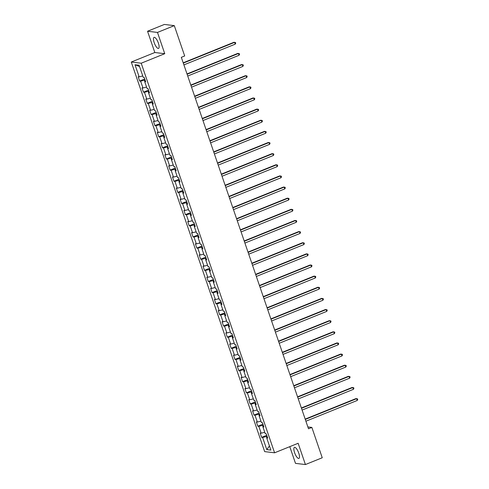 <?xml version="1.0" encoding="UTF-8"?>
<svg xmlns="http://www.w3.org/2000/svg" width="489" height="489" viewBox="0 0 489 489"><rect width="100%" height="100%" fill="white"/><g stroke="black" fill="none" stroke-linecap="round" stroke-linejoin="round"><path stroke-width="0.73" d="M298.767 453.144A5.966 1.877 -112 0 0 294.439 447.368A5.966 1.877 -112 0 0 294.58 452.649A5.966 1.877 -112 0 0 298.907 458.425A5.966 1.877 -112 0 0 298.767 453.144M158.393 43.148A5.966 1.877 -112 0 0 154.066 37.372A5.966 1.877 -112 0 0 154.206 42.653A5.966 1.877 -112 0 0 158.534 48.429A5.966 1.877 -112 0 0 158.393 43.148M289.775 446.659L295.497 463.37L305.423 464.55L322.245 457.753L311.86 427.417L307.868 426.94M131.278 62.036L264.665 451.616L274.592 452.796L141.211 63.215L131.278 62.036L154.83 52.519L164.756 53.698L157.476 32.427L147.544 31.247L154.83 52.519M147.544 31.247L164.365 24.45L174.298 25.63L157.476 32.427M267.452 437.398L266.707 437.961L267.685 438.077L266.218 433.792L265.24 433.676L262.893 426.824L263.871 426.94L262.404 422.661L261.426 422.545L259.078 415.693L260.062 415.809L258.595 411.524L257.611 411.408L255.27 404.556L256.248 404.672L254.781 400.387L253.803 400.271L251.456 393.419L252.434 393.535L250.967 389.256L249.989 389.14L247.642 382.288L248.626 382.404L247.159 378.119L246.175 378.003L243.834 371.151L244.812 371.267L243.345 366.982L242.367 366.866L240.02 360.014L240.998 360.13L239.531 355.851L238.553 355.735L236.205 348.883L237.183 348.999L235.722 344.714L234.738 344.598L232.391 337.746L233.375 337.862L231.908 333.577L230.93 333.461L228.583 326.609L229.561 326.725L228.094 322.447L227.116 322.33L224.769 315.478L225.747 315.594L224.28 311.31L223.302 311.193L220.955 304.341L221.939 304.458L220.472 300.173L219.494 300.057L217.147 293.204L218.125 293.321L216.658 289.042L215.68 288.926L213.332 282.074L214.31 282.19L212.843 277.905L211.865 277.789L209.518 270.937L210.502 271.053L209.035 266.768L208.051 266.652L205.71 259.8L206.688 259.916L205.221 255.637L204.243 255.521L201.896 248.669L202.874 248.785L201.407 244.5L200.429 244.384L198.082 237.532L199.06 237.648L197.599 233.363L196.615 233.247L194.274 226.395L195.252 226.511L193.785 222.232L192.807 222.116L190.459 215.264L191.437 215.38L189.97 211.095L188.992 210.979L186.645 204.127L187.623 204.243L186.156 199.958L185.178 199.842L182.831 192.99L183.815 193.106L182.348 188.827L181.37 188.711L179.023 181.859L180.001 181.975L178.534 177.69L177.556 177.574L175.209 170.722L176.187 170.838L174.72 166.553L173.742 166.437L171.394 159.585L172.379 159.701L170.912 155.423L169.927 155.306L167.586 148.454L168.564 148.57L167.097 144.286L166.119 144.169L163.772 137.317L164.75 137.433L163.283 133.149L162.305 133.032L159.958 126.18L160.936 126.296L159.475 122.018L158.491 121.902L156.15 115.049L157.128 115.166L155.661 110.881L154.683 110.765L152.336 103.912L153.314 104.029L151.847 99.744L150.869 99.628L148.522 92.776L149.5 92.892L148.039 88.613L147.055 88.497L144.707 81.645L145.691 81.761L144.224 77.476L143.246 77.36L139.09 65.226L135.013 64.744L139.542 66.553M266.707 437.961L270.857 450.094L266.78 449.611L262.624 437.478L261.646 437.362L266.737 435.302M135.013 64.744L139.163 76.877L138.185 76.761L139.652 81.04L140.63 81.156L142.977 88.008L141.999 87.892L143.466 92.177L144.444 92.293L146.792 99.145L145.808 99.029L147.275 103.313L148.259 103.43L150.6 110.282L149.622 110.166L151.089 114.444L152.067 114.56L154.414 121.413L153.436 121.296L154.903 125.581L155.881 125.697L158.228 132.55L157.25 132.433L158.711 136.718L159.695 136.834L162.036 143.687L161.058 143.57L162.525 147.849L163.503 147.965L165.85 154.817L164.872 154.701L166.339 158.986L167.317 159.102L169.665 165.954L168.687 165.838L170.154 170.123L171.132 170.239L173.479 177.091L172.495 176.975L173.962 181.254L174.94 181.37L177.287 188.222L176.309 188.106L177.776 192.391L178.754 192.507L181.101 199.359L180.123 199.243L181.59 203.528L182.568 203.644L184.915 210.496L183.931 210.38L185.398 214.659L186.382 214.775L188.723 221.627L187.745 221.511L189.212 225.796L190.19 225.912L192.538 232.764L191.56 232.648L193.027 236.933L194.005 237.049L196.352 243.901L195.374 243.785L196.835 248.064L197.819 248.18L200.16 255.032L199.182 254.916L200.649 259.201L201.627 259.317L203.974 266.169L202.996 266.053L204.463 270.338L205.441 270.454L207.788 277.306L206.81 277.19L208.271 281.468L209.255 281.585L211.603 288.437L210.618 288.321L212.085 292.605L213.063 292.722L215.411 299.574L214.433 299.457L215.9 303.742L216.878 303.858L219.225 310.711L218.247 310.594L219.714 314.873L220.692 314.989L223.039 321.841L222.055 321.725L223.522 326.01L224.5 326.126L226.847 332.978L225.869 332.862L227.336 337.147L228.314 337.263L230.661 344.115L229.683 343.999L231.15 348.278L232.128 348.394L234.476 355.246L233.491 355.13L234.958 359.415L235.942 359.531L238.284 366.383L237.306 366.267L238.773 370.552L239.751 370.668L242.098 377.52L241.12 377.404L242.587 381.683L243.565 381.799L245.912 388.651L244.934 388.535L246.395 392.82L247.379 392.936L249.72 399.788L248.742 399.672L250.209 403.957L251.187 404.073L253.534 410.925L252.556 410.809L254.023 415.088L255.001 415.204L257.348 422.056L256.37 421.94L257.837 426.225L258.815 426.341L261.163 433.193L260.179 433.077L261.646 437.362M174.298 25.63L184.683 55.966L181.321 57.323L308.492 428.774L311.86 427.417M263.247 425.112L262.581 425.381L263.039 426.72M263.638 426.267L262.893 426.824M261.163 433.193L264.757 432.276M258.815 426.341L262.581 425.381M259.433 413.975L258.767 414.244L259.225 415.583M259.83 415.13L259.078 415.693M257.348 422.056L260.949 421.139M255.001 415.204L258.767 414.244M255.619 402.844L254.952 403.113L255.411 404.446M256.016 403.993L255.27 404.556M253.534 410.925L257.135 410.008M251.187 404.073L254.952 403.113M251.811 391.707L251.144 391.976L251.597 393.315M252.202 392.863L251.456 393.419M249.72 399.788L253.32 398.871M247.379 392.936L251.144 391.976M247.996 380.57L247.33 380.839L247.789 382.178M248.394 381.726L247.642 382.288M245.912 388.651L249.512 387.734M243.565 381.799L247.33 380.839M244.182 369.439L243.516 369.708L243.974 371.041M244.579 370.589L243.834 371.151M242.098 377.52L245.698 376.603M239.751 370.668L243.516 369.708M240.374 358.303L239.702 358.571L240.16 359.91M240.765 359.458L240.02 360.014M238.284 366.383L241.884 365.466M235.942 359.531L239.702 358.571M236.56 347.166L235.894 347.434L236.352 348.773M236.951 348.321L236.205 348.883M234.476 355.246L238.07 354.329M232.128 348.394L235.894 347.434M232.746 336.035L232.079 336.304L232.538 337.636M233.143 337.184L232.391 337.746M230.661 344.115L234.262 343.199M228.314 337.263L232.079 336.304M228.931 324.898L228.265 325.167L228.724 326.505M229.329 326.053L228.583 326.609M226.847 332.978L230.447 332.062M224.5 326.126L228.265 325.167M225.123 313.761L224.457 314.03L224.916 315.368M225.515 314.916L224.769 315.478M223.039 321.841L226.633 320.925M220.692 314.989L224.457 314.03M221.309 302.63L220.643 302.899L221.101 304.231M221.706 303.779L220.955 304.341M219.225 310.711L222.825 309.794M216.878 303.858L220.643 302.899M217.495 291.493L216.829 291.762L217.287 293.1M217.892 292.648L217.147 293.204M215.411 299.574L219.011 298.657M213.063 292.722L216.829 291.762M213.687 280.356L213.021 280.625L213.479 281.964M214.078 281.511L213.332 282.074M211.603 288.437L215.197 287.52M209.255 281.585L213.021 280.625M209.873 269.225L209.206 269.494L209.665 270.827M210.27 270.374L209.518 270.937M207.788 277.306L211.389 276.389M205.441 270.454L209.206 269.494M206.058 258.088L205.392 258.357L205.851 259.696M206.456 259.243L205.71 259.8M203.974 266.169L207.574 265.252M201.627 259.317L205.392 258.357M202.25 246.951L201.584 247.22L202.036 248.559M202.642 248.106L201.896 248.669M200.16 255.032L203.76 254.115M197.819 248.18L201.584 247.22M198.436 235.82L197.77 236.089L198.228 237.422M198.827 236.969L198.082 237.532M196.352 243.901L199.946 242.984M194.005 237.049L197.77 236.089M194.622 224.683L193.956 224.952L194.414 226.291M195.019 225.839L194.274 226.395M192.538 232.764L196.138 231.847M190.19 225.912L193.956 224.952M190.814 213.546L190.142 213.815L190.6 215.154M191.205 214.702L190.459 215.264M188.723 221.627L192.324 220.71M186.382 214.775L190.142 213.815M187 202.415L186.333 202.684L186.792 204.017M187.391 203.565L186.645 204.127M184.915 210.496L188.509 209.579M182.568 203.644L186.333 202.684M183.186 191.278L182.519 191.547L182.978 192.886M183.583 192.434L182.831 192.99M181.101 199.359L184.701 198.442M178.754 192.507L182.519 191.547M179.371 180.141L178.705 180.41L179.163 181.749M179.769 181.297L179.023 181.859M177.287 188.222L180.887 187.305M174.94 181.37L178.705 180.41M175.563 169.011L174.897 169.28L175.355 170.612M175.954 170.16L175.209 170.722M173.479 177.091L177.073 176.174M171.132 170.239L174.897 169.28M171.749 157.874L171.083 158.143L171.541 159.481M172.146 159.029L171.394 159.585M169.665 165.954L173.265 165.037M167.317 159.102L171.083 158.143M167.935 146.737L167.269 147.006L167.727 148.344M168.332 147.892L167.586 148.454M165.85 154.817L169.451 153.901M163.503 147.965L167.269 147.006M164.127 135.606L163.46 135.875L163.913 137.207M164.518 136.755L163.772 137.317M162.036 143.687L165.637 142.77M159.695 136.834L163.46 135.875M160.313 124.469L159.646 124.738L160.105 126.076M160.71 125.624L159.958 126.18M158.228 132.55L161.828 131.633M155.881 125.697L159.646 124.738M156.498 113.332L155.832 113.601L156.291 114.939M156.896 114.487L156.15 115.049M154.414 121.413L158.014 120.496M152.067 114.56L155.832 113.601M152.69 102.201L152.018 102.47L152.476 103.802M153.081 103.35L152.336 103.912M150.6 110.282L154.2 109.365M148.259 103.43L152.018 102.47M148.876 91.064L148.21 91.333L148.668 92.672M149.267 92.219L148.522 92.776M146.792 99.145L150.386 98.228M144.444 92.293L148.21 91.333M145.062 79.927L144.396 80.196L144.854 81.535M145.459 81.082L144.707 81.645M142.977 88.008L146.578 87.091M140.63 81.156L144.396 80.196M139.163 76.877L142.764 75.96M305.423 464.55L298.143 443.279L274.592 452.796M164.756 53.698L141.211 63.215M267.055 436.249L266.389 436.518L266.847 437.851M266.78 449.611L269.445 445.962M262.624 437.478L266.389 436.518M139.652 81.04L144.738 78.986M143.466 92.177L148.552 90.123M147.275 103.313L152.366 101.254M151.089 114.444L156.174 112.391M154.903 125.581L159.989 123.528M158.711 136.718L163.803 134.658M162.525 147.849L167.617 145.795M166.339 158.986L171.425 156.932M170.154 170.123L175.239 168.063M173.962 181.254L179.053 179.2M177.776 192.391L182.862 190.337M181.59 203.528L186.676 201.468M185.398 214.659L190.49 212.605M189.212 225.796L194.298 223.742M193.027 236.933L198.112 234.873M196.835 248.064L201.926 246.01M200.649 259.201L205.735 257.147M204.463 270.338L209.549 268.278M208.271 281.468L213.363 279.415M212.085 292.605L217.177 290.552M215.9 303.742L220.985 301.682M219.714 314.873L224.799 312.819M223.522 326.01L228.614 323.956M227.336 337.147L232.422 335.087M231.15 348.278L236.236 346.224M234.958 359.415L240.05 357.361M238.773 370.552L243.858 368.492M242.587 381.683L247.672 379.629M246.395 392.82L251.487 390.766M250.209 403.957L255.301 401.897M254.023 415.088L259.109 413.034M257.837 426.225L262.923 424.171M183.296 63.105L234.622 42.36L235.233 44.144L183.907 64.89M183.192 62.8L233.956 42.28L235.484 42.519L235.729 43.228L235.233 44.144M187.11 74.242L238.436 53.497L239.048 55.275L187.721 76.027M187.006 73.931L237.764 53.417L239.292 53.649L239.537 54.365L239.048 55.275M190.924 85.373L242.251 64.627L242.862 66.412L191.535 87.158M190.814 85.068L241.578 64.548L243.106 64.786L243.351 65.502L242.862 66.412M194.732 96.51L246.059 75.764L246.67 77.549L195.343 98.295M194.628 96.205L245.392 75.685L246.921 75.923L247.165 76.632L246.67 77.549M198.546 107.647L249.873 86.901L250.484 88.68L199.157 109.432M198.442 107.335L249.201 86.822L250.729 87.054L250.973 87.769L250.484 88.68M202.36 118.778L253.687 98.032L254.298 99.817L202.972 120.563M202.257 118.472L253.015 97.953L254.543 98.191L254.787 98.906L254.298 99.817M206.169 129.915L257.501 109.169L258.113 110.954L206.78 131.7M206.065 129.609L256.829 109.09L258.357 109.328L258.602 110.037L258.113 110.954M209.983 141.052L261.309 120.306L261.921 122.085L210.594 142.837M209.879 140.74L260.643 120.227L262.165 120.459L262.41 121.174L261.921 122.085M213.797 152.183L265.124 131.437L265.735 133.222L214.408 153.968M213.693 151.877L264.451 131.358L265.979 131.596L266.224 132.311L265.735 133.222M217.611 163.32L268.938 142.574L269.549 144.359L218.222 165.105M217.501 163.014L268.265 142.495L269.794 142.733L270.038 143.442L269.549 144.359M221.419 174.457L272.746 153.711L273.357 155.49L222.03 176.242M221.315 174.145L272.08 153.632L273.608 153.864L273.852 154.579L273.357 155.49M225.233 185.588L276.56 164.842L277.171 166.627L225.845 187.373M225.129 185.282L275.888 164.762L277.416 165.001L277.66 165.716L277.171 166.627M229.048 196.725L280.374 175.979L280.986 177.764L229.659 198.51M228.938 196.419L279.702 175.899L281.23 176.138L281.475 176.847L280.986 177.764M232.856 207.862L284.182 187.116L284.794 188.895L233.467 209.647M232.752 207.55L283.516 187.036L285.044 187.269L285.289 187.984L284.794 188.895M236.67 218.993L287.997 198.247L288.608 200.032L237.281 220.777M236.566 218.687L287.324 198.167L288.852 198.406L289.097 199.121L288.608 200.032M240.484 230.13L291.811 209.384L292.422 211.169L241.095 231.914M240.374 229.824L291.138 209.304L292.666 209.543L292.911 210.252L292.422 211.169M244.292 241.266L295.625 220.521L296.23 222.299L244.903 243.051M244.188 240.955L294.953 220.441L296.481 220.673L296.725 221.389L296.23 222.299M248.106 252.397L299.433 231.652L300.044 233.436L248.718 254.182M248.002 252.092L298.761 231.572L300.289 231.81L300.533 232.526L300.044 233.436M251.921 263.534L303.247 242.788L303.858 244.573L252.532 265.319M251.817 263.229L302.575 242.709L304.103 242.947L304.347 243.656L303.858 244.573M255.735 274.671L307.061 253.925L307.673 255.704L256.34 276.456M255.625 274.36L306.389 253.846L307.917 254.078L308.162 254.793L307.673 255.704M259.543 285.802L310.87 265.056L311.481 266.841L260.154 287.587M259.439 285.497L310.203 264.977L311.725 265.215L311.97 265.93L311.481 266.841M263.357 296.939L314.684 276.193L315.295 277.978L263.968 298.724M263.253 296.634L314.011 276.114L315.539 276.352L315.784 277.061L315.295 277.978M267.171 308.076L318.498 287.33L319.109 289.109L267.783 309.861M267.061 307.764L317.826 287.251L319.354 287.483L319.598 288.198L319.109 289.109M270.979 319.207L322.306 298.461L322.917 300.246L271.591 320.992M270.875 318.901L321.64 298.382L323.168 298.62L323.412 299.335L322.917 300.246M274.794 330.344L326.12 309.598L326.731 311.383L275.405 332.129M274.69 330.038L325.448 309.519L326.976 309.757L327.22 310.466L326.731 311.383M278.608 341.481L329.934 320.735L330.546 322.514L279.219 343.266M278.498 341.169L329.262 320.656L330.79 320.888L331.035 321.603L330.546 322.514M282.416 352.612L333.749 331.866L334.354 333.651L283.027 354.397M282.312 352.306L333.076 331.786L334.604 332.025L334.849 332.74L334.354 333.651M286.23 363.749L337.557 343.003L338.168 344.788L286.841 365.534M286.126 363.443L336.884 342.923L338.412 343.162L338.657 343.871L338.168 344.788M290.044 374.886L341.371 354.14L341.982 355.919L290.655 376.671M289.94 374.574L340.699 354.06L342.227 354.293L342.471 355.008L341.982 355.919M293.852 386.017L345.185 365.271L345.796 367.056L294.464 387.801M293.748 385.711L344.513 365.191L346.041 365.43L346.285 366.145L345.796 367.056M297.667 397.154L348.993 376.408L349.604 378.193L298.278 398.938M297.563 396.848L348.327 376.328L349.849 376.567L350.093 377.276L349.604 378.193M301.481 408.291L352.807 387.545L353.419 389.323L302.092 410.075M301.377 407.979L352.135 387.465L353.663 387.698L353.908 388.413L353.419 389.323M305.295 419.421L356.622 398.676L357.233 400.46L305.906 421.206M305.185 419.116L355.949 398.596L357.477 398.835L357.722 399.55L357.233 400.46"/></g></svg>

